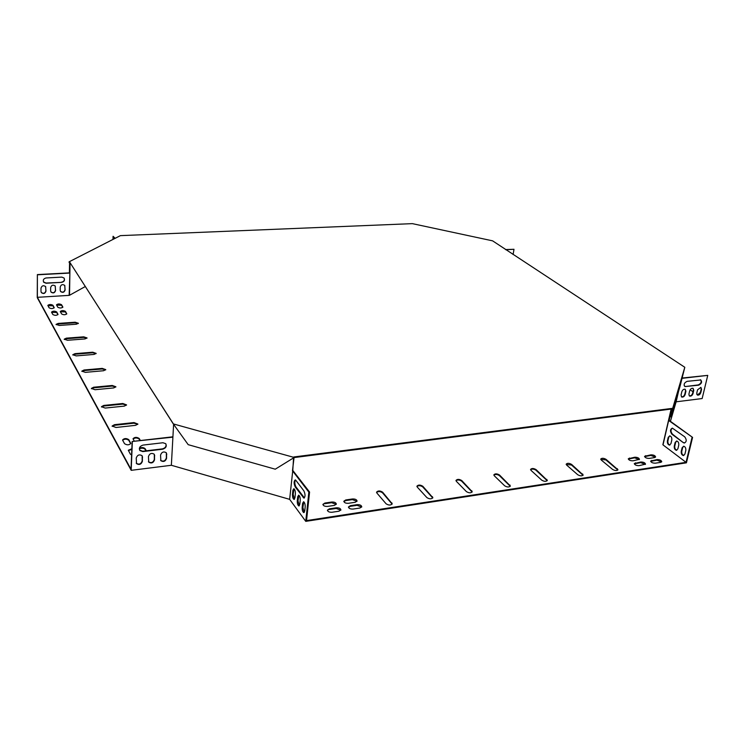 <?xml version="1.0" encoding="UTF-8"?>
<svg xmlns="http://www.w3.org/2000/svg" width="745" height="745" viewBox="0 0 745 745"><rect width="100%" height="100%" fill="white"/><g stroke="black" fill="none" stroke-linecap="round" stroke-linejoin="round"><path stroke-width="1.12" d="M293.772 457.626L671.832 408.977L671.962 408.4L293.837 456.964L293.474 457.952L293.539 457.281L173.287 423.905L69.583 261.942L173.343 423.858M684.804 367.285L680.083 386.171L671.068 416.874L672.623 408.558L684.804 367.285L492.594 240.84L412.358 223.64L120.411 235.634L69.089 261.821L69.574 262.473M672.623 408.558L671.962 408.4M69.583 261.942L69.089 261.821M293.474 457.952L275.259 469.192L188.206 444.672L173.287 423.905M69.08 262.352L69.602 262.985M672.484 409.135L671.832 408.977L670.425 416.716L671.068 416.874M348.427 503.294L355.188 502.279L357.06 501.04C356.715 499.569 355.188 498.88 352.478 498.973L345.745 499.96L343.845 501.227C344.181 502.698 345.717 503.387 348.427 503.294M632.961 460.82L639.443 459.33C639.014 457.942 637.469 457.253 634.796 457.234L628.314 458.734C628.733 460.112 630.289 460.81 632.961 460.82M654.501 457.607L655.609 456.936C655.181 455.558 653.626 454.869 650.962 454.85L644.583 456.312C645.012 457.681 646.567 458.38 649.24 458.389L654.501 457.607M639.014 465.662L645.515 464.144C645.086 462.738 643.522 462.04 640.821 462.021L634.312 463.539C634.74 464.945 636.304 465.653 639.014 465.662M353.083 509.058L359.872 508.034L361.753 506.777C361.409 505.278 359.872 504.57 357.134 504.663L350.355 505.687L348.455 506.963C348.8 508.463 350.336 509.161 353.083 509.058M329.392 508.835L327.418 510.157C327.763 511.666 329.299 512.364 332.047 512.253L338.947 511.21L340.893 509.906C340.549 508.397 339.012 507.699 336.274 507.801L329.392 508.835L327.437 510.511M494.289 475.776L504.663 485.796C507.177 487.286 509.086 487.351 510.372 486.01L499.495 475.003C497.008 473.55 495.136 473.494 493.87 474.816L494.289 475.776M531.036 470.374L541.755 480.171C544.241 481.615 546.104 481.698 547.333 480.423L536.093 469.629C533.634 468.223 531.8 468.149 530.589 469.397L531.036 470.374M566.694 465.131L577.71 474.714C580.169 476.111 581.994 476.204 583.177 475.012L571.592 464.414C569.171 463.055 567.373 462.962 566.2 464.144L566.694 465.131M601.289 460.056L612.595 469.425C615.025 470.775 616.813 470.887 617.959 469.76L606.048 459.358C603.655 458.035 601.886 457.933 600.759 459.041L601.289 460.056M456.378 481.335L466.398 491.598C468.95 493.143 470.887 493.199 472.228 491.756L461.76 480.553C459.237 479.044 457.318 479.007 455.996 480.413L456.378 481.335M417.265 487.081L426.885 497.595C429.474 499.187 431.467 499.225 432.864 497.697L422.815 486.271C420.264 484.716 418.299 484.688 416.921 486.187L417.265 487.081M376.877 493.013L386.087 503.788C388.704 505.436 390.743 505.445 392.205 503.816L382.613 492.175C380.024 490.564 378.013 490.564 376.57 492.156L376.877 493.013M116.006 427.481L135.627 425.33L137.881 424.045L134.007 422.573L114.451 424.697L112.123 426.028L116.006 427.481M105.213 408.064L124.35 406.109L126.566 404.889L122.823 403.501L103.751 405.438L101.46 406.696L105.213 408.064M95.015 389.719L113.696 387.931L115.885 386.776L112.253 385.472L93.628 387.232L91.374 388.424L95.015 389.719M59.283 325.444L76.335 324.215L78.393 323.274L75.161 322.213L58.157 323.423L56.052 324.392L59.283 325.444M67.534 340.279L84.967 338.938L87.053 337.941L83.729 336.833L66.352 338.156L64.21 339.18L67.534 340.279M76.214 355.896L94.047 354.424L96.161 353.381L92.743 352.208L74.975 353.661L72.796 354.741L76.214 355.896M85.358 372.351L103.611 370.731L105.762 369.632L102.242 368.393L84.045 369.995L81.838 371.131L85.358 372.351M60.354 311.727L61.611 313.934C63.642 315.023 65.355 314.986 66.771 313.813L65.43 311.382C63.409 310.311 61.705 310.348 60.289 311.503L60.354 311.727M140.386 440.537L139.194 438.47C136.717 436.933 134.668 437.017 133.029 438.74L134.324 441.236M146.346 450.8L145.126 448.695C143.599 447.382 141.69 447.205 139.408 448.183M122.692 440.36L124.545 443.694C127.032 445.268 129.118 445.175 130.785 443.424L128.792 439.662C126.315 438.116 124.247 438.209 122.59 439.941L122.692 440.36M51.601 312.304L52.839 314.53C54.86 315.619 56.592 315.582 58.026 314.399L56.713 311.969C54.692 310.879 52.97 310.926 51.545 312.099L51.601 312.304M52.942 305.282C50.949 304.221 49.245 304.267 47.829 305.403L49.086 307.778C51.098 308.849 52.802 308.812 54.217 307.657L52.942 305.282L52.932 305.813L47.922 305.683M668.526 420.255L663.013 444.895L668.665 420.469L692.571 437.38L686.424 462.822L305.757 521.36L289.647 499.355L171.359 465.28L131.195 470.328L37.25 297.628L37.38 274.588L69.397 272.884L69.89 273.005L69.155 295.365L37.371 297.32L131.027 469.322L132.144 441.487L172.915 436.803M697.748 394.952L696.743 394.273M692.99 391.73L690.121 389.784M685.232 386.469L684.18 385.752M70.049 263.218L69.518 295.281L85.107 286.639M289.647 499.355L292.776 470.412L309.566 492.035L306.54 520.587L686.043 462.328L663.013 444.895M131.846 448.788L128.317 450.241L130.328 454.115L131.604 454.999M61.565 304.733C59.572 303.671 57.877 303.709 56.49 304.845L57.775 307.21C59.777 308.281 61.472 308.244 62.878 307.098L61.565 304.733L61.556 305.254L56.583 305.115M660.638 462.375L661.746 461.704C661.309 460.308 659.735 459.6 657.043 459.581L650.655 461.062C651.083 462.459 652.657 463.167 655.349 463.176L660.638 462.375M324.904 503.043L322.93 504.356C323.274 505.836 324.792 506.516 327.511 506.414L334.384 505.389L336.321 504.095C335.986 502.624 334.458 501.934 331.749 502.037L324.904 503.043L322.958 504.7M682.122 378.032L707.75 375.368L702.144 398.547L676.125 401.816L670.425 421.307M356.967 501.338L352.404 499.606L345.671 500.603L343.864 501.571M639.303 459.591L634.665 457.821L628.324 459.05M655.47 457.188L650.832 455.428L644.593 456.62M645.375 464.405L640.691 462.608L634.321 463.856M361.66 507.075L357.051 505.315L350.28 506.33L348.474 507.308M340.8 510.204L336.2 508.453L329.318 509.487M510.25 486.289L499.392 475.608C497.269 474.267 495.425 474.109 493.879 475.142M547.212 480.702L535.981 470.225C533.886 468.931 532.088 468.763 530.598 469.722M583.046 475.282L571.48 465.01L566.209 464.461M617.819 470.03L605.927 459.935L600.768 459.358M472.116 492.045L461.658 481.168C459.497 479.771 457.616 479.631 456.014 480.739M432.752 497.986L422.722 486.895C420.525 485.442 418.597 485.321 416.939 486.522M392.103 504.114L382.53 492.808C380.295 491.3 378.32 491.197 376.588 492.492M137.797 424.333L133.979 423.188L114.432 425.311L112.188 426.345M126.482 405.178L122.804 404.097L103.732 406.034L101.525 407.003M115.792 387.055L112.234 386.059L93.609 387.819L91.449 388.732M78.29 323.535L75.152 322.753L58.157 323.963L56.145 324.671M86.951 338.211L83.719 337.383L66.342 338.714L64.294 339.459M96.068 353.651L92.734 352.767L74.956 354.229L72.88 355.03M105.669 369.911L102.223 368.971L84.036 370.572L81.913 371.429M66.668 314.073L65.42 311.913L60.382 311.783M140.023 440.584L139.166 439.094C137.08 437.632 135.05 437.622 133.085 439.056M145.973 450.837L145.098 449.328C143.515 447.987 141.597 447.829 139.324 448.853M130.701 443.722L128.773 440.286C126.678 438.814 124.639 438.805 122.655 440.267M57.924 314.66L56.704 312.5L51.638 312.379M54.124 307.918L52.932 305.813M131.828 449.421L128.373 450.567M62.776 307.359L61.556 305.254M661.597 461.965L656.913 460.159L650.664 461.379M336.228 504.402L331.674 502.679L324.829 503.695M662.873 444.663L671.143 409.07M668.665 420.469L669.178 420.404L671.692 409.554L671.04 409.396M292.776 470.412L293.567 457.849M309.566 492.035L308.849 492.138L292.478 470.747L294.005 457.97M173.566 424.985L171.359 465.28M293.707 458.296L293.167 458.147M308.849 492.138L305.757 521.36M692.049 437.455L686.043 462.328M304.416 497.93L295.933 486.876C294.647 484.25 294.48 481.94 295.439 479.957M294.489 499.225L293.167 494.335L294.051 488.795M304.258 512.43L302.88 507.42L303.802 501.823M299.332 505.771L297.981 500.817L298.885 495.257M295.895 480.376L303.895 490.899C305.413 494.438 305.413 496.841 303.895 498.098L295.234 486.979C293.754 483.486 293.763 481.121 295.253 479.882L295.895 480.376M292.468 494.438L292.878 490.35L293.837 488.711C294.899 489.409 295.411 491.067 295.365 493.684L294.955 497.79L294.005 499.411C292.943 498.712 292.431 497.055 292.468 494.438L293.167 494.335M302.172 507.522L302.6 503.387L303.578 501.739C304.696 502.465 305.226 504.16 305.18 506.842L304.742 510.996L303.774 512.625C302.656 511.899 302.125 510.204 302.172 507.522L302.88 507.42M297.283 500.919L297.702 496.813L298.661 495.164C299.76 495.881 300.282 497.558 300.226 500.212L299.807 504.328L298.847 505.957C297.758 505.25 297.236 503.573 297.283 500.919L297.981 500.817M132.144 441.487L172.896 437.157M131.195 470.328L132.34 441.841M37.371 297.32L37.38 274.588M139.576 450.036L142.621 451.237L162.41 448.881C165.353 448.043 166.508 446.376 165.874 443.862M160.557 460.214L160.65 460.345C163.304 461.835 165.204 461.053 166.358 457.989L166.349 452.839M136.242 463.139L136.335 463.26C139.036 464.861 140.991 464.098 142.193 460.959L142.165 455.847M148.451 461.667L148.544 461.798C151.226 463.343 153.144 462.571 154.327 459.469L154.308 454.338M143.105 445.072C139.809 446.115 138.738 447.95 139.92 450.576L142.817 451.591L162.624 449.226C165.939 448.145 166.973 446.292 165.716 443.675L162.95 442.744L143.105 445.072M166.787 454.329L166.237 452.709C163.583 451.237 161.684 452.029 160.548 455.093L160.864 460.699C163.509 462.189 165.418 461.406 166.573 458.343L166.573 453.984M142.565 457.272L142.062 455.707C139.352 454.133 137.406 454.916 136.223 458.045L136.531 463.623C139.241 465.225 141.187 464.452 142.388 461.313L142.369 456.918M154.727 455.791L154.206 454.199C151.524 452.681 149.596 453.463 148.441 456.564L148.749 462.151C151.431 463.697 153.358 462.924 154.532 459.823L154.522 455.446M69.564 263.004L69.397 272.884M115.158 238.316L113.082 236.295L112.979 239.434M114.777 238.512L113.082 236.295M37.492 274.793L69.527 273.08M61.714 282.355L46.06 283.24L43.732 282.262C42.726 280.073 43.517 278.639 46.097 277.969L61.779 277.112L64.005 278.006C65.085 280.195 64.321 281.647 61.714 282.355L45.939 283.035L43.461 281.852M60.187 290.271L60.233 287.011C61.053 284.581 62.533 284.041 64.694 285.372L65.122 289.973C64.294 292.413 62.803 292.943 60.652 291.584L60.187 290.271M40.984 291.407L41.003 288.129C41.86 285.652 43.378 285.121 45.575 286.546L45.985 291.109C45.119 293.595 43.592 294.117 41.413 292.673L40.984 291.407M50.623 290.839L50.651 287.57C51.489 285.112 52.988 284.581 55.167 285.95L55.586 290.541C54.739 292.999 53.23 293.53 51.06 292.124L50.623 290.839M64.163 278.211C64.796 280.297 63.94 281.61 61.584 282.15M64.815 285.531L65.001 289.768C64.172 292.198 62.682 292.738 60.522 291.379L60.41 291.23M45.687 286.704L45.873 290.904C45.007 293.39 43.48 293.912 41.292 292.459L41.189 292.31M55.279 286.117L55.465 290.336C54.618 292.794 53.109 293.325 50.939 291.919L50.828 291.77M678.565 391.321L676.125 401.816M669.178 420.404L692.571 437.38M683.333 442.651L684.338 443.042C686.685 441.813 686.806 439.746 684.73 436.84L672.344 428.114C670.053 429.325 669.913 431.364 671.943 434.242L683.333 442.651L672.465 434.167C670.575 431.774 670.537 429.753 672.353 428.114M671.794 440.025C671.999 437.753 671.32 436.365 669.755 435.862L668.228 437.371L667.399 440.938C667.194 443.201 667.874 444.588 669.448 445.1L670.956 443.601L671.794 440.025M685.8 450.455C686.015 448.136 685.307 446.721 683.677 446.208L682.131 447.717L681.265 451.33C681.051 453.64 681.759 455.055 683.389 455.567L684.925 454.068L685.8 450.455M678.742 445.203C678.956 442.912 678.267 441.506 676.665 440.993L675.128 442.502L674.281 446.097C674.076 448.388 674.765 449.784 676.367 450.297L677.894 448.797L678.742 445.203M684.338 443.042L683.854 442.577M669.923 445.016C668.367 444.486 667.697 443.098 667.911 440.863L668.74 437.296L669.792 435.862M683.873 455.493C682.262 454.944 681.563 453.537 681.787 451.247L682.644 447.643L683.714 446.208M676.367 450.297L676.814 450.231C675.268 449.673 674.579 448.276 674.793 446.022L675.64 442.428L676.702 440.993M707.75 375.368L682.038 378.339M513.109 254.539L513.985 249.286L505.548 249.566M684.944 386.59L698.652 385.184C701.576 383.722 702.293 381.98 700.794 379.959L687.104 381.347C684.161 382.8 683.444 384.55 684.944 386.59L698.27 384.923C701.194 383.461 701.911 381.729 700.412 379.708M681.368 396.787C682.895 397.048 684.022 396.219 684.757 394.31L685.54 390.985L685.195 389.253C683.687 388.992 682.56 389.821 681.815 391.74L681.042 395.074L681.731 397.038C683.258 397.318 684.385 396.498 685.13 394.571L685.912 391.246L685.214 389.262M697.432 395.101C698.931 395.362 700.039 394.543 700.784 392.643L701.576 389.337L700.887 387.363L697.543 389.831L696.752 393.146L697.432 395.101L700.402 392.392L701.194 389.086L700.868 387.353M689.609 396.07C691.118 396.34 692.245 395.521 692.99 393.602L693.772 390.287L693.074 388.303C691.565 388.043 690.447 388.871 689.712 390.78L688.92 394.105L689.265 395.828C690.755 396.07 691.872 395.241 692.608 393.341L693.399 390.026L693.055 388.303M513.985 249.286L505.79 249.724M56.704 312.5L56.713 311.969M128.773 440.286L128.792 439.662M130.645 443.61L130.673 442.986M145.126 448.695L145.098 449.328M139.166 439.094L139.194 438.47M65.42 311.913L65.43 311.382M84.036 370.572L84.045 369.995M102.223 368.971L102.242 368.393M74.956 354.229L74.975 353.661M92.734 352.767L92.743 352.208M66.342 338.714L66.352 338.156M83.719 337.383L83.729 336.833M58.157 323.963L58.157 323.423M75.152 322.753L75.161 322.213M93.609 387.819L93.628 387.232M112.234 386.059L112.253 385.472M103.732 406.034L103.751 405.438M122.804 404.097L122.823 403.501M114.432 425.311L114.451 424.697M133.979 423.188L134.007 422.573M382.53 492.808L382.613 492.175M391.786 503.546L391.879 502.903M422.722 486.895L422.815 486.271M432.398 497.371L432.5 496.747M461.658 481.168L461.76 480.553M471.725 491.402L471.827 490.778M605.927 459.935L606.048 459.358M617.27 469.285L617.4 468.698M571.48 465.01L571.592 464.414M582.543 474.565L582.664 473.969M535.981 470.225L536.093 469.629M546.737 480.004L546.858 479.398M499.392 475.608L499.495 475.003M509.813 485.61L509.925 484.995M336.274 507.801L336.2 508.453M657.043 459.581L656.913 460.159M651.773 460.382L651.642 460.959M350.28 506.33L350.355 505.687M357.051 505.315L357.134 504.663M635.345 463.409L635.476 462.831M640.691 462.608L640.821 462.021M650.962 454.85L650.832 455.428M645.71 455.623L645.58 456.201M331.749 502.037L331.674 502.679M629.339 458.603L629.469 458.026M634.665 457.821L634.796 457.234M345.671 500.603L345.745 499.96M352.404 499.606L352.478 498.973M674.281 446.097L674.793 446.022M675.128 442.502L675.64 442.428M297.702 496.813L298.4 496.71M681.265 451.33L681.787 451.247M682.131 447.717L682.644 447.643M302.6 503.387L303.308 503.285M667.399 440.938L667.911 440.863M668.228 437.371L668.74 437.296M292.878 490.35L293.577 490.257M671.943 434.242L672.465 434.167M303.206 497.576L303.913 497.474M295.234 486.979L295.933 486.876"/></g></svg>
